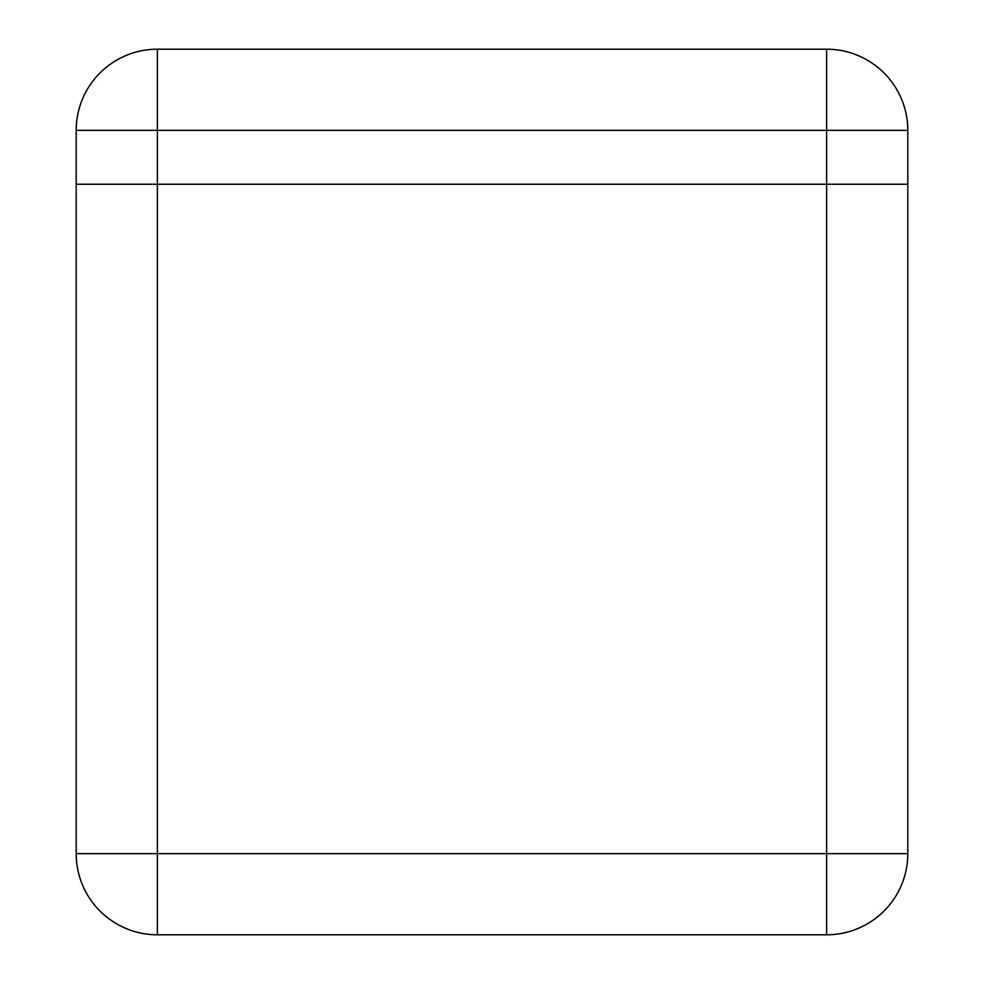 <?xml version="1.0" encoding="UTF-8"?>
<svg xmlns="http://www.w3.org/2000/svg" width="984" height="984" viewBox="0 0 984 984"><rect width="100%" height="100%" fill="white"/><g stroke="black" fill="none" stroke-linecap="round" stroke-linejoin="round"><path stroke-width="1.48" d="M907.801 853.645A81.155 81.155 0 0 1 826.634 934.8L157.366 934.8A81.155 81.155 0 0 1 76.198 853.645L76.198 184.242L907.801 184.242L907.801 853.645L826.634 853.645L826.634 934.8M815.576 184.242L817.015 184.242L815.576 184.242M741.567 184.242L742.994 184.242M528.297 184.242L529.724 184.242L528.297 184.242M454.276 184.242L455.703 184.242M241.006 184.242L242.433 184.242L241.006 184.242M166.985 184.242L168.424 184.242M119.384 184.242L120.233 184.242M862.144 184.242L865.502 184.242M157.366 49.2L826.634 49.2L157.366 49.2A81.155 81.155 0 0 0 76.198 130.355L157.366 130.355L157.366 184.242L76.198 184.242L76.198 130.355A81.155 81.155 0 0 1 157.366 49.2L157.366 130.355L826.634 130.355L826.634 49.2A81.155 81.155 0 0 1 907.801 130.355L907.801 184.242L157.366 184.242L157.366 853.645L76.198 853.645M157.366 934.8L157.366 853.645L826.634 853.645L826.634 130.355L907.801 130.355A81.155 81.155 0 0 0 826.634 49.2"/></g></svg>
